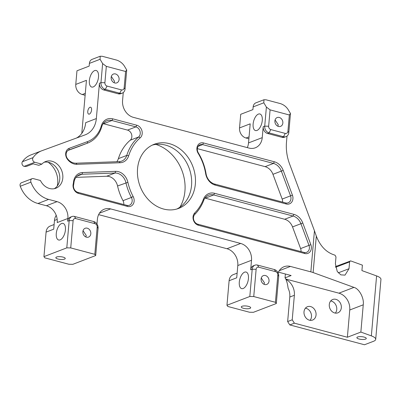 <?xml version="1.0" encoding="UTF-8"?>
<svg xmlns="http://www.w3.org/2000/svg" width="401" height="401" viewBox="0 0 401 401"><rect width="100%" height="100%" fill="white"/><g stroke="black" fill="none" stroke-linecap="round" stroke-linejoin="round"><path stroke-width="0.6" d="M87.769 111.423A3.574 1.754 -75.1 0 0 88.756 114.145A3.574 1.754 -75.1 0 0 91.578 109.959A3.574 1.754 -75.1 0 0 90.591 107.237A3.574 1.754 -75.1 0 0 87.769 111.423M155.814 144.39A40.035 32.877 -111 0 1 184.926 191.137A40.035 32.877 -111 0 1 179.914 207.197M136.776 125.227A7.148 5.87 -111 0 1 142.205 133.638A7.148 5.87 -111 0 1 140.165 137.869A47.188 38.747 69 0 0 128.676 155.758A12.867 10.566 -111 0 1 120.14 162.736L76.997 164.315A12.867 10.566 -111 0 1 67.363 159.167A27.168 22.311 69 0 0 67.353 159.152A7.148 5.87 -111 0 1 69.223 148.31L87.558 141.588A30.025 24.656 69 0 0 101.338 125.819A12.867 10.566 -111 0 1 112.806 118.861L136.776 125.227L135.899 126.881L111.924 120.516A11.439 9.393 69 0 0 106.872 120.736A11.439 9.393 69 0 0 101.729 126.701A31.458 25.829 -111 0 1 87.588 143.107A31.458 25.829 -111 0 1 87.293 143.222L68.957 149.944A5.719 4.697 69 0 0 68.907 149.964A5.719 4.697 69 0 0 67.463 158.616A28.596 23.484 -111 0 1 67.473 158.631A11.439 9.393 69 0 0 76.035 163.207L119.182 161.633A11.439 9.393 69 0 0 121.709 161.117A11.439 9.393 69 0 0 126.766 155.428A48.616 39.92 -111 0 1 138.606 136.997A5.719 4.697 69 0 0 140.235 133.613A5.719 4.697 69 0 0 135.899 126.881L127.518 130.099L103.543 123.729A11.439 9.393 69 0 0 103.182 123.643M133.157 196.55A7.148 5.87 -111 0 1 134.135 201.212A7.148 5.87 -111 0 1 127.518 206.425L78.481 193.397A7.148 5.87 -111 0 1 73.177 184.144A27.168 22.311 69 0 0 73.548 181.843A12.867 10.566 -111 0 1 82.576 172.55L115.593 171.342A12.867 10.566 -111 0 1 127.879 182.305A47.188 38.747 69 0 0 133.157 196.55L131.388 197.452A48.616 39.92 -111 0 1 125.949 182.776A11.439 9.393 69 0 0 115.027 173.031L82.01 174.24A11.439 9.393 69 0 0 79.483 174.751A11.439 9.393 69 0 0 73.984 182.5A28.596 23.484 -111 0 1 73.594 184.926A5.719 4.697 69 0 0 77.839 192.33L126.876 205.357A5.719 4.697 69 0 0 129.403 205.247A5.719 4.697 69 0 0 132.17 201.187A5.719 4.697 69 0 0 131.388 197.452L123.007 200.67A48.616 39.92 -111 0 1 117.568 185.994A11.439 9.393 69 0 0 106.646 176.25L76.005 177.367M310.85 244.675A7.148 5.87 -111 0 1 311.356 248.294A7.148 5.87 -111 0 1 304.74 253.507L198.47 225.277A7.148 5.87 -111 0 1 193.372 219.943A7.148 5.87 -111 0 1 194.776 212.916A47.188 38.747 69 0 0 203.407 199.297A12.867 10.566 -111 0 1 214.56 193.297L293.938 214.385A12.867 10.566 -111 0 1 302.785 223.011L310.85 244.675L308.986 245.372L300.92 223.708A11.439 9.393 69 0 0 293.056 216.039L213.678 194.951A11.439 9.393 69 0 0 208.625 195.172A11.439 9.393 69 0 0 203.763 200.284A48.616 39.92 -111 0 1 194.871 214.319A5.719 4.697 69 0 0 193.748 219.938A5.719 4.697 69 0 0 197.828 224.204L304.098 252.44A5.719 4.697 69 0 0 306.625 252.324A5.719 4.697 69 0 0 309.392 248.264A5.719 4.697 69 0 0 308.986 245.372L300.605 248.585L292.54 226.921A11.439 9.393 69 0 0 284.675 219.257L205.297 198.169A11.439 9.393 69 0 0 204.931 198.079M292.419 195.157A7.148 5.87 -111 0 1 292.925 198.781A7.148 5.87 -111 0 1 286.309 203.994L215.272 185.122A12.867 10.566 -111 0 1 205.653 173.603A47.188 38.747 69 0 0 198.119 153.267A7.148 5.87 -111 0 1 197.633 145.598A7.148 5.87 -111 0 1 203.518 142.956L274.354 161.778A12.867 10.566 -111 0 1 283.201 170.4L292.419 195.157L290.555 195.853L281.337 171.097A11.439 9.393 69 0 0 273.472 163.433L202.635 144.611A5.719 4.697 69 0 0 200.109 144.721A5.719 4.697 69 0 0 198.32 152.861A48.616 39.92 -111 0 1 206.079 173.813A11.439 9.393 69 0 0 214.63 184.049L285.667 202.921A5.719 4.697 69 0 0 288.194 202.811A5.719 4.697 69 0 0 290.961 198.751A5.719 4.697 69 0 0 290.555 195.853L282.174 199.071L272.956 174.315A11.439 9.393 69 0 0 265.091 166.646L197.352 148.651M116.801 161.718A11.439 9.393 69 0 0 118.385 158.641A48.616 39.92 -111 0 1 130.225 140.21A5.719 4.697 69 0 0 131.854 136.826A5.719 4.697 69 0 0 127.518 130.099M123.774 204.53A5.719 4.697 69 0 0 123.789 204.4A5.719 4.697 69 0 0 123.007 200.67M111.152 77.398A4.717 3.875 69 0 0 112.816 81.839A4.717 3.875 69 0 0 116.816 82.862A4.717 3.875 69 0 0 119.097 79.513A4.717 3.875 69 0 0 117.433 75.072A4.717 3.875 69 0 0 113.433 74.05A4.717 3.875 69 0 0 111.152 77.398M114.095 82.721L114.526 81.268L111.333 76.441M274.906 120.907A4.717 3.875 69 0 0 276.575 125.348A4.717 3.875 69 0 0 280.57 126.365A4.717 3.875 69 0 0 282.855 123.017A4.717 3.875 69 0 0 281.186 118.576A4.717 3.875 69 0 0 277.191 117.553A4.717 3.875 69 0 0 274.906 120.907M277.853 126.23L278.284 124.771L275.091 119.949M261.076 278.971A4.717 3.875 69 0 0 262.745 283.412A4.717 3.875 69 0 0 266.74 284.429A4.717 3.875 69 0 0 269.026 281.081A4.717 3.875 69 0 0 267.362 276.64A4.717 3.875 69 0 0 263.362 275.617A4.717 3.875 69 0 0 261.076 278.971M264.023 284.294L264.454 282.835L261.262 278.013M82.872 231.628A4.717 3.875 69 0 0 84.536 236.069A4.717 3.875 69 0 0 88.536 237.086A4.717 3.875 69 0 0 90.821 233.738A4.717 3.875 69 0 0 89.152 229.297A4.717 3.875 69 0 0 85.157 228.274A4.717 3.875 69 0 0 82.872 231.628M85.819 236.951L86.25 235.492L83.052 230.67M330.695 300.966A7.148 5.87 -111 0 1 336.755 309.507A7.148 5.87 -111 0 1 335.346 313.101M341.326 307.752A7.148 5.87 -111 0 1 337.868 312.83A7.148 5.87 -111 0 1 331.812 311.286A7.148 5.87 -111 0 1 329.286 304.554A7.148 5.87 -111 0 1 332.745 299.482A7.148 5.87 -111 0 1 338.805 301.026A7.148 5.87 -111 0 1 341.326 307.752M305.417 308.194A7.148 5.87 -111 0 1 311.482 316.735A7.148 5.87 -111 0 1 310.073 320.329M316.053 314.98A7.148 5.87 -111 0 1 312.595 320.058A7.148 5.87 -111 0 1 306.534 318.514A7.148 5.87 -111 0 1 304.013 311.783A7.148 5.87 -111 0 1 307.472 306.71A7.148 5.87 -111 0 1 313.527 308.254A7.148 5.87 -111 0 1 316.053 314.98M63.067 257.116A4.717 1.373 -175 0 0 58.335 256.685A4.717 1.373 -175 0 0 55.849 257.668A4.717 1.373 -175 0 0 58.035 259.046A4.717 1.373 -175 0 0 62.767 259.472A4.717 1.373 -175 0 0 65.253 258.49A4.717 1.373 -175 0 0 63.067 257.116M248.495 306.379A4.717 1.373 -175 0 0 243.768 305.948A4.717 1.373 -175 0 0 241.282 306.93A4.717 1.373 -175 0 0 243.467 308.309A4.717 1.373 -175 0 0 248.199 308.735A4.717 1.373 -175 0 0 250.68 307.752A4.717 1.373 -175 0 0 248.495 306.379M364.088 337.086A4.717 1.373 -175 0 0 359.361 336.655A4.717 1.373 -175 0 0 356.875 337.642A4.717 1.373 -175 0 0 359.06 339.015A4.717 1.373 -175 0 0 363.792 339.447A4.717 1.373 -175 0 0 366.273 338.464A4.717 1.373 -175 0 0 364.088 337.086M248.44 278.58A8.581 4.21 104.9 0 1 241.668 288.625A8.581 4.21 104.9 0 1 239.297 282.088A8.581 4.21 104.9 0 1 246.069 272.043A8.581 4.21 104.9 0 1 248.44 278.58M262.269 120.516A8.581 4.21 104.9 0 1 255.492 130.561A8.581 4.21 104.9 0 1 253.126 124.024A8.581 4.21 104.9 0 1 259.898 113.979A8.581 4.21 104.9 0 1 262.269 120.516M98.511 77.012A8.581 4.21 104.9 0 1 91.739 87.057A8.581 4.21 104.9 0 1 89.368 80.521A8.581 4.21 104.9 0 1 96.145 70.476A8.581 4.21 104.9 0 1 98.511 77.012M65.418 229.958A8.581 4.21 104.9 0 1 58.641 240.004A8.581 4.21 104.9 0 1 56.275 233.467A8.581 4.21 104.9 0 1 63.047 223.417A8.581 4.21 104.9 0 1 65.418 229.958M70.726 247.918L94.811 254.319L97.192 227.066A2.862 2.346 69 0 0 95.022 223.698L75.759 218.58A2.862 2.346 69 0 0 73.112 220.665L70.726 247.918L66.797 247.863L69.178 220.61L67.654 221.197L67.894 218.47L57.228 222.565A14.301 11.739 69 0 0 46.381 205.738L57.047 201.648L48.616 199.407A25.739 21.133 69 0 1 30.922 182.159A2.862 2.346 -111 0 1 30.717 180.711A2.862 2.346 -111 0 1 32.1 178.681A2.862 2.346 -111 0 1 33.363 178.625L40.416 180.495A14.301 11.739 69 0 0 55.884 188.229A14.301 11.739 69 0 0 61.724 170.676A14.301 11.739 69 0 0 45.639 161.528A14.301 11.739 69 0 0 41.844 164.144L34.792 162.27A2.862 2.346 -111 0 1 32.621 158.906A2.862 2.346 -111 0 1 33.067 157.628A25.739 21.133 69 0 1 41.544 150.851L30.877 154.941A25.739 21.133 -111 0 0 22.401 161.723L33.067 157.628M41.844 164.144L38.797 165.312L33.198 163.829L26.341 166.46L24.125 166.365A2.862 2.346 -111 0 1 21.96 163.001A2.862 2.346 -111 0 1 22.401 161.723M46.381 205.738L37.95 203.497A25.739 21.133 -111 0 1 20.256 186.249A2.862 2.346 -111 0 1 20.05 184.801A2.862 2.346 -111 0 1 21.433 182.771L32.1 178.681M176.806 209.021A34.316 28.18 69 0 0 191.543 185.473A34.316 28.18 69 0 0 152.285 145.112M137.553 168.656A34.316 28.18 69 0 0 149.668 200.956A34.316 28.18 69 0 0 178.746 208.375A34.316 28.18 69 0 0 195.347 184.014A34.316 28.18 69 0 0 183.232 151.713A34.316 28.18 69 0 0 154.159 144.295A34.316 28.18 69 0 0 137.553 168.656M54.11 224.53L50.235 226.019A8.581 7.043 69 0 0 46.085 232.109L53.704 229.187L54.466 220.46A11.439 9.393 -111 0 1 56.225 215.362M81.799 133.358L86.441 80.325L75.774 84.421A8.581 7.043 69 0 0 82.285 94.516L85.132 95.273M247.287 147.613A14.301 11.739 69 0 0 248.53 142.906L250.199 123.829L239.532 127.924A8.581 7.043 69 0 0 246.039 138.019L248.891 138.776M285.382 274.003L285.041 277.868L291.136 275.532L278.414 272.149M237.131 273.151L233.257 274.64A8.581 7.043 69 0 0 229.106 280.73L236.725 277.808L237.798 265.542A14.301 11.739 69 0 0 226.951 248.72L98.631 214.63M121.513 89.914A2.862 2.346 69 0 0 124.16 87.829L125.593 71.478L106.325 66.36L104.897 82.711A2.862 2.346 69 0 0 107.062 86.075L121.513 89.914L119.754 93.222L105.303 89.383A5.719 4.697 -111 0 1 100.962 82.656L102.631 63.579L100.06 59.298L89.393 63.388A5.719 4.697 -111 0 1 92.16 59.328L100.21 56.24L100.06 59.298M285.271 133.418A2.862 2.346 69 0 0 287.918 131.333L289.347 114.982L270.084 109.864L268.65 126.215A2.862 2.346 69 0 0 270.82 129.578L285.271 133.418L283.507 136.726L269.061 132.891A5.719 4.697 -111 0 1 264.72 126.16L266.389 107.082L263.818 102.801L253.151 106.897L252.916 109.618L240.725 114.295L239.532 127.924M253.748 296.545L275.422 302.299L277.808 275.046A2.862 2.346 69 0 0 275.637 271.683L258.78 267.206A2.862 2.346 69 0 0 256.134 269.292L253.748 296.545L249.818 296.489L226.961 305.256L227.848 306.479L249.517 312.239L253.452 312.294L276.309 303.527L275.422 302.299M335.477 266.58L350.77 260.926L362.394 265.141L361.918 270.595L376.594 275.923A14.301 4.165 5 0 1 380.95 279.387L375.707 339.341A14.301 4.165 -175 0 0 371.351 335.878L360.86 332.068L347.371 337.246L294.389 323.171L289.818 324.925L364.474 344.76L373.501 341.296A14.301 4.165 -175 0 0 375.707 339.341M360.86 332.068L363.246 304.815C364.303 298.244 359.201 288.66 353.963 287.392L313.121 272.565A14.301 4.165 -175 0 0 310.85 271.863L314.444 230.77L316.314 236.089C319.908 245.327 325.336 251.407 332.599 254.329L335.061 255.221L335.988 256.966L335.391 263.778L337.241 271.462L340.83 274.855L345.01 275.126L349.005 268.72L338.264 272.845M100.21 56.24L102.305 56.295L116.756 60.135C119.824 61.178 122.285 63.032 124.145 65.694L126.716 69.974L125.047 89.052A5.719 4.697 -111 0 1 122.275 93.112L120.751 93.699A5.719 4.697 -111 0 1 118.23 93.809L103.779 89.969A5.719 4.697 -111 0 1 99.438 83.238L96.35 118.566A22.877 18.787 -111 0 1 85.278 134.806A22.877 18.787 -111 0 1 85.062 134.886L41.784 150.761A25.739 21.133 69 0 0 41.544 150.851M54.31 188.686A14.301 11.739 69 0 0 58.676 171.844A14.301 11.739 69 0 0 44.165 162.245M96.977 224.019L97.388 219.337A14.301 11.739 -111 0 1 104.305 209.187A14.301 11.739 -111 0 1 110.621 208.906L240.665 243.457A14.301 11.739 -111 0 1 251.512 260.279L250.68 269.818A5.719 4.697 -111 0 1 253.447 265.758L254.971 265.176A5.719 4.697 -111 0 1 257.497 265.066L274.354 269.542A5.719 4.697 -111 0 1 278.695 276.274L276.309 303.527M314.444 230.77L289.542 163.869A42.897 35.223 -111 0 1 286.489 142.144L287.021 136.059M263.818 102.801L263.963 99.749L266.063 99.799L280.515 103.638C283.582 104.681 286.043 106.536 287.898 109.197L290.469 113.478L288.8 132.556A5.719 4.697 -111 0 1 286.033 136.616L284.51 137.202A5.719 4.697 -111 0 1 281.983 137.312L267.537 133.473A5.719 4.697 -111 0 1 263.196 126.746L262.244 137.643A14.301 11.739 -111 0 1 255.322 147.794A14.301 11.739 -111 0 1 249.011 148.074L133.418 117.363A14.301 11.739 -111 0 1 122.566 100.536L123.267 92.556M363.246 304.815L349.757 309.993L347.371 337.246M278.088 272.901A14.301 11.739 -111 0 1 284.088 266.705A14.301 11.739 -111 0 1 290.404 266.429L310.85 271.863M285.041 277.868L285.928 279.091L338.905 293.166L353.963 287.392M350.218 260.921L349.602 261.908L349.005 268.72M349.757 309.993A14.301 11.739 69 0 0 338.905 293.166M76.486 138.034A22.877 18.787 69 0 0 85.684 122.661L96.35 118.566M289.818 324.925L287.652 321.562L289.798 297.031A14.301 11.739 69 0 0 288.103 288.219C287.662 284.555 286.926 281.607 285.903 279.367A14.301 11.739 -111 0 1 294.369 295.276L289.798 297.031M48.135 162.245A20.02 16.436 -111 0 1 57.263 186.029M73.112 220.665L69.178 220.61A5.719 4.697 -111 0 1 71.949 216.55A5.719 4.697 -111 0 1 74.471 216.44L93.739 221.558A5.719 4.697 -111 0 1 98.08 228.289L95.694 255.542L72.837 264.314L68.907 264.259L44.822 257.858L43.94 256.635L66.797 247.863M95.694 255.542L94.811 254.319M249.818 296.489L252.204 269.236A5.719 4.697 -111 0 1 254.971 265.176M229.106 280.73L226.961 305.256M46.085 232.109L43.94 256.635M75.774 84.421L76.967 70.792L89.157 66.115L89.393 63.388M253.151 106.897A5.719 4.697 -111 0 1 255.918 102.831L263.963 99.749M287.652 321.562L292.219 319.808L294.369 295.276M285.928 279.091L285.903 279.367M292.219 319.808L294.389 323.171M266.389 107.082L270.084 109.864M289.347 114.982L290.469 113.478M102.631 63.579L106.325 66.36M125.593 71.478L126.716 69.974M57.047 201.648A14.301 11.739 -111 0 1 67.894 218.47M67.654 221.197A5.719 4.697 -111 0 1 70.426 217.136L71.949 216.55M286.033 136.616A5.719 4.697 -111 0 1 283.507 136.726L281.983 137.312M122.275 93.112A5.719 4.697 -111 0 1 119.754 93.222L118.23 93.809M301.001 251.612A5.719 4.697 69 0 0 300.605 248.585M282.57 202.099A5.719 4.697 69 0 0 282.174 199.071M87.588 143.107L79.208 146.325A31.458 25.829 -111 0 1 78.912 146.435L68.06 150.415M34.792 162.27L24.125 166.365M30.922 182.159L20.256 186.249M48.616 199.407L37.95 203.497M110.621 208.906L99.428 213.202M226.951 248.72L240.665 243.457M290.404 266.429L279.206 270.725M349.602 261.908L335.602 267.282M248.53 142.906L262.244 137.643M251.512 260.279L237.798 265.542M256.134 269.292L252.204 269.236L250.68 269.818M57.188 219.412L54.466 220.46M263.196 126.746L264.72 126.16L268.65 126.215M99.438 83.238L100.962 82.656L104.897 82.711M249.056 136.861L246.039 138.019M85.303 93.358L82.285 94.516M270.82 129.578L269.061 132.891L267.537 133.473M107.062 86.075L105.303 89.383L103.779 89.969M74.471 216.44L75.759 218.58M93.739 221.558L95.022 223.698M98.08 228.289L97.192 227.066M257.497 265.066L258.78 267.206M274.354 269.542L275.637 271.683M278.695 276.274L277.808 275.046M287.918 131.333L288.8 132.556M124.16 87.829L125.047 89.052M316.314 236.089L313.121 272.565M371.351 335.878L376.594 275.923M284.675 219.257L293.056 216.039L293.938 214.385M214.56 193.297L213.678 194.951L205.297 198.169M302.785 223.011L292.54 226.921M265.091 166.646L273.472 163.433L274.354 161.778M203.518 142.956L202.635 144.611L198.159 146.33M283.201 170.4L272.956 174.315M118.385 158.641L126.766 155.428L128.676 155.758M140.165 137.869L138.606 136.997L130.225 140.21M78.912 146.435L87.293 143.222L87.558 141.588M69.223 148.31L68.852 149.984M112.806 118.861L111.924 120.516L103.543 123.729M106.646 176.25L115.027 173.031L115.593 171.342M82.576 172.55L82.01 174.24L77.263 176.059M127.879 182.305L117.568 185.994M215.272 185.122L214.63 184.049M285.667 202.921L286.309 203.994M205.653 173.603L206.079 173.813M198.119 153.267L198.32 152.861M198.47 225.277L197.828 224.204M304.098 252.44L304.74 253.507M194.776 212.916L194.871 214.319M203.407 199.297L203.763 200.284M78.481 193.397L77.839 192.33M126.876 205.357L127.518 206.425M73.177 184.144L73.594 184.926M73.548 181.843L73.984 182.5M120.14 162.736L119.182 161.633M76.997 164.315L76.035 163.207M67.363 159.167L67.473 158.631L67.353 159.152M101.729 126.701L101.338 125.819"/></g></svg>
